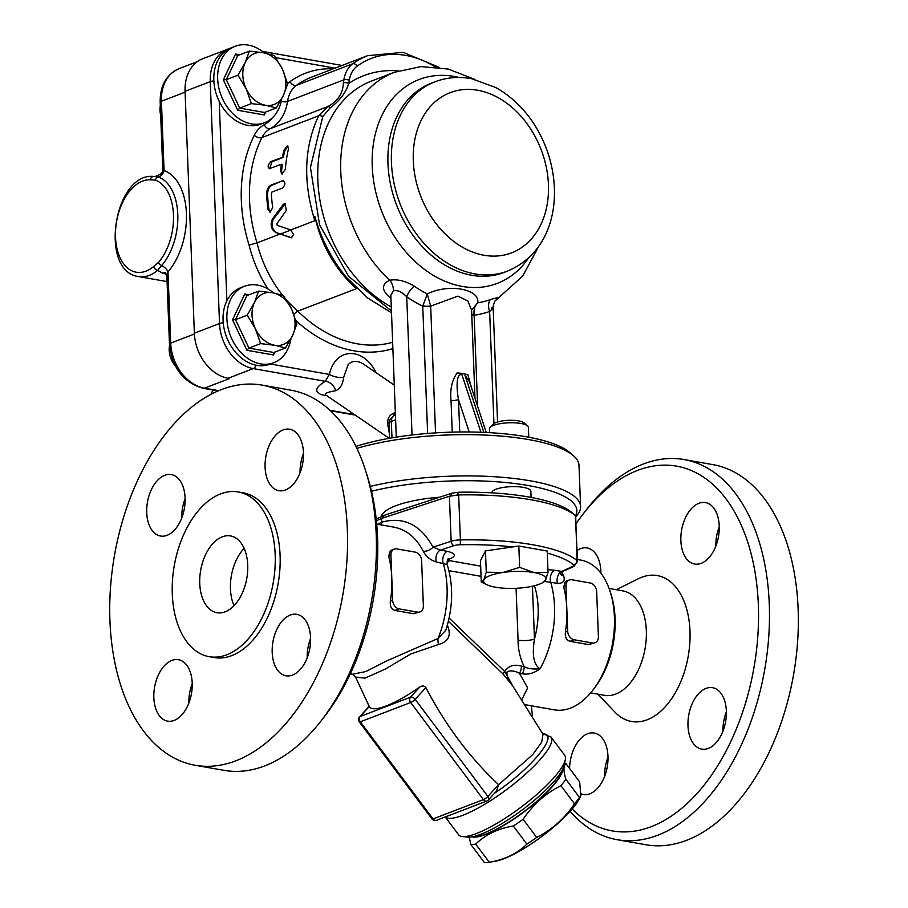 <?xml version="1.0" encoding="UTF-8"?>
<svg xmlns="http://www.w3.org/2000/svg" width="908" height="908" viewBox="0 0 908 908"><rect width="100%" height="100%" fill="white"/><g stroke="black" fill="none" stroke-linecap="round" stroke-linejoin="round"><path stroke-width="1.36" d="M210.894 394.378L213.005 390.031M229.713 48.476L202.654 58.759A40.939 30.804 69 0 0 185.062 91.299L210.247 81.652L219.532 323.543L194.357 333.191L185.062 91.299M194.357 333.191A40.939 30.804 69 0 0 228.112 378.25L253.287 368.603A5.845 3.507 -80 0 0 256.09 365.209M392.642 342.293A130.616 98.28 -111 0 1 297.813 311.126L356.56 288.608A130.616 98.28 -111 0 1 345.914 276.872C331.568 259.155 321.205 238.986 314.849 216.388L314.838 220.712C302.818 181.793 304.089 146.824 318.663 115.827L327.754 106.622L270.323 128.63A48.737 36.672 69 0 0 287.53 101.424A31.19 23.472 -111 0 1 296.451 85.341A111.117 83.604 -111 0 1 311.228 77.282L367.581 55.694A111.117 83.604 69 0 0 352.803 63.742A31.19 23.472 69 0 0 343.882 79.836A48.737 36.672 -111 0 1 343.349 82.832C343.02 93.308 337.821 101.242 327.754 106.622A3.904 1.85 -117.1 0 1 330.137 107.904C339.649 100.856 345.846 92.73 348.729 83.502A3.904 1.68 -167.9 0 0 343.349 82.832M356.56 288.608A105.271 79.212 -111 0 1 314.849 216.388M391.427 310.922L348.604 276.361L319.571 224.821L310.434 167.469L322.771 116.553L330.137 107.904M345.914 276.872L367.456 297.847L391.507 312.817M290.719 229.951L293.727 234.832L291.105 237.782L275.873 232.596C271.106 229.372 269.971 224.832 272.468 218.953L283.307 204.289L284.987 203.585L286.361 210.372L276.838 223.833L277.212 225.354L290.719 229.951L314.838 220.712M282.581 295.225A105.271 79.212 -111 0 1 257.009 242.867L280.084 234.026M272.491 117.688A42.892 32.268 -111 0 1 264.251 124.725A5.845 3.836 61.7 0 0 270.323 128.63A31.19 23.472 -111 0 0 261.924 137.562A130.616 98.28 -111 0 0 257.009 242.867L249.076 245.126A111.117 83.604 69 0 0 267.996 289.005M286.304 299.674A105.271 79.212 -111 0 0 297.813 311.126L293.795 314.202M388.862 423.446L389.339 420.472L393.402 416.023L395.434 415.115M395.332 412.607L394.22 412.992C389.634 414.752 387.432 418.27 387.614 423.537L388.862 423.593A11.702 3.167 -2.2 0 1 388.862 423.525A11.702 3.167 -2.2 0 1 391.337 421.448L395.616 419.814M387.614 423.537L389.226 432.832M394.22 412.992A7.797 3.859 -116.6 0 1 393.402 416.023A7.797 5.868 69 0 0 391.337 421.448L391.972 437.86M459.743 431.992L458.495 399.543C456.781 389.861 455.487 373.846 461.854 374.505L460.458 373.222L465.588 374.119L464.919 375.049L469.572 381.916M460.458 373.222L457.133 372.916C451.934 380.316 449.914 389.543 451.038 400.587L452.252 432.129M471.615 388.125L467.915 374.811L465.588 374.119M493.941 423.616L489.639 311.444C493.464 308.13 494.122 306.995 491.625 308.028M471.763 314.463A7.797 2.111 177.8 0 0 474.124 315.224L474.078 314.94C473.59 309.719 474.805 305.678 477.71 302.818C480.173 288.903 448.416 283.33 427.259 293.92L422.742 306.155A7.797 2.111 177.8 0 0 430.676 306.144L457.859 296.144L467.824 300.968L471.593 310.127L474.975 398.306M469.209 431.981L458.495 399.543A7.797 2.111 -2.2 0 1 451.038 400.587M497.55 421.982L493.169 307.857C492.374 307.097 495.462 299.299 495.405 300.65L522.713 276.055L538.819 246.159M496.165 299.027C500.183 297.075 498.242 297.256 490.354 299.583A121.842 91.674 -111 0 1 477.71 302.818L471.593 310.127M396.285 437.145L390.837 295.384L393.448 290.708C397.749 290.004 402.187 292.047 406.727 296.814A11.702 5.187 124.6 0 1 414.207 286.156C405.32 280.867 397.136 278.904 389.646 280.243C381.099 284.613 381.508 290.662 390.849 298.391A124.759 93.876 69 0 0 390.951 298.46M422.776 305.894A7.797 2.032 179.3 0 0 430.676 306.053L427.259 293.92A121.842 91.674 -111 0 1 414.207 286.156M477.631 406.33L474.124 315.224A132.659 99.812 69 0 0 489.639 311.444A11.702 7.707 70.3 0 1 490.354 299.583M393.448 290.708A11.702 8.229 77.3 0 0 389.646 280.243A124.759 93.876 69 0 1 340.693 162.589A124.759 93.876 69 0 1 394.39 72.288L420.971 66.59L448.291 69.065L474.941 79.427M471.751 314.259A7.797 1.918 178.1 0 0 474.078 314.94M389.237 438.337L325.79 394.991C324.065 393.595 327.368 392.165 335.688 390.701C340.125 389.021 342.781 384.549 343.655 377.297L348.048 364.812C352.213 360.374 357.457 360.192 363.745 364.267L394.276 385.117M218.714 390.678L204.459 388.17L229.645 378.522L228.112 378.25M343.655 377.297A11.702 5.255 14.1 0 1 329.388 374.425L325.325 381.303C315.405 387.205 314.111 391.666 321.432 394.708L326.823 395.706M335.688 390.701A11.702 9.954 60.6 0 0 325.325 381.303L253.287 368.603A40.939 30.804 69 0 1 219.532 323.543A5.845 1.589 -2.2 0 1 223.22 322.817M269.948 168.661C267.236 167.447 267.599 165.086 271.038 161.59L282.433 157.22A130.616 98.28 -111 0 1 283.852 150.456L287.064 146.063L288.528 148.662A130.616 98.28 69 0 0 285.328 169.421L281.979 173.996L280.651 171.203A130.616 98.28 -111 0 1 281.355 164.291L269.188 168.752M269.687 168.74L271.991 161.76L283.387 157.39A129.447 97.394 -111 0 1 284.817 150.626L288.052 146.233L287.064 146.063L287.813 145.961M270.561 212.29L268.95 209.521A129.447 97.394 -111 0 1 267.554 194.289C267.701 189.749 269.211 186.73 272.094 185.209L282.57 180.681C285.589 181.941 285.634 184.381 282.706 187.967L271.832 192.133L271.344 193.166A130.616 98.28 69 0 0 272.695 207.569L270.096 212.279L268.019 209.362A130.616 98.28 -111 0 1 266.634 194.13C266.782 189.59 268.291 186.56 271.174 185.05L283.364 180.59M282.467 173.984L281.582 171.374A129.447 97.394 -111 0 1 282.286 164.462L281.355 164.291M282.433 157.22L283.387 157.39M291.854 237.873L276.838 232.777C272.071 229.542 270.924 224.991 273.41 219.112L285.441 203.732M280.515 234.014L290.935 230.019M165.54 272.661A7.797 4.676 -80 0 1 165.71 272.695L164.836 272.468L166.856 276.123L167.98 271.923A58.487 35.106 -80 0 0 186.412 213.414A58.487 35.106 -80 0 0 164.076 170.534L162.725 168.389L160.183 102.252C159.978 85.783 166.255 74.592 179.012 68.679A40.939 30.804 -111 0 0 161.42 101.219A5.845 1.589 177.8 0 0 160.183 102.252M185.096 92.151L161.42 101.219L164.076 170.534A7.797 6.208 -70.3 0 1 158.276 176.935L153.69 176.458A3.904 3.11 -86.9 0 1 153.985 176.493M218.124 390.928L203.233 388.306A5.845 3.507 -80 0 0 204.459 388.17A40.939 30.804 -111 0 1 170.704 343.111L167.98 271.923A7.797 4.37 40.5 0 0 161.681 265.579A51.132 30.69 -80 0 0 177.798 214.424A51.132 30.69 -80 0 0 158.276 176.935A3.904 3.099 109.7 0 0 155.37 180.136A47.454 28.489 100 0 1 173.485 214.935A47.454 28.489 100 0 1 158.525 262.401L153.736 266.464A46.785 28.091 100 0 1 115.52 237.136A46.785 28.091 100 0 1 150.399 179.807A3.904 3.11 -86.9 0 1 153.69 176.458C113.988 172.214 98.597 271.469 138.561 276.565A50.689 30.429 -80 0 0 157.595 270.368L163.111 273.387L166.221 273.932M153.736 266.464A3.904 2.542 -129.9 0 0 157.595 270.368L161.681 265.579A3.904 2.191 40.5 0 1 158.525 262.401M264.364 52.925A40.939 30.804 69 0 0 235.274 46.263A40.939 30.804 69 0 0 218.714 87.225A40.939 30.804 69 0 0 251.437 123.874A40.939 30.804 69 0 0 264.568 122.716A40.939 30.804 69 0 0 281.684 98.847M264.568 122.716L260.732 124.192A40.939 30.804 -111 0 1 219.225 101.367A40.939 30.804 -111 0 1 231.438 47.738L235.274 46.263M265.318 105.226A27.297 20.532 69 0 0 283.432 95.385A27.297 20.532 69 0 0 282.422 69.133A27.297 20.532 69 0 0 263.297 52.732A27.297 20.532 69 0 0 245.194 62.573A27.297 20.532 69 0 0 246.193 88.825A27.297 20.532 69 0 0 265.318 105.226L251.403 103.614L246.193 88.825L237.987 75.171L245.194 62.573L249.394 51.109L263.297 52.732L274.216 55.49L282.422 69.133L287.632 83.933L283.432 95.385L276.225 107.995L265.318 105.226M160.682 115.248A19.499 14.664 -111 0 1 160.307 105.657M264.534 112.478L239.712 108.097L237.703 110.277L264.296 114.964L264.534 112.478L276.225 107.995M251.403 103.614L239.712 108.097L226.296 79.654L237.703 55.592L249.394 51.109M237.703 55.592L235.547 54.026L223.323 79.802L226.296 79.654L237.987 75.171M273.58 292.932A40.939 30.804 69 0 0 244.49 286.27A40.939 30.804 69 0 0 230.723 299.345A40.939 30.804 69 0 0 231.824 338.945A40.939 30.804 69 0 0 260.653 363.881A40.939 30.804 69 0 0 273.785 362.735A40.939 30.804 69 0 0 290.901 338.854M270.402 364.017A40.939 30.804 -111 0 1 269.948 364.199A40.939 30.804 -111 0 1 232.21 347.889A40.939 30.804 -111 0 1 226.887 300.82A40.939 30.804 -111 0 1 240.654 287.745L244.49 286.27M274.534 345.244A27.297 20.532 69 0 0 292.648 335.404A27.297 20.532 69 0 0 291.638 309.151A27.297 20.532 69 0 0 272.525 292.739A27.297 20.532 69 0 0 254.41 302.58A27.297 20.532 69 0 0 255.42 328.832A27.297 20.532 69 0 0 274.534 345.244L260.63 343.621L255.42 328.832L247.214 315.19L254.41 302.58L258.61 291.127L272.525 292.739L283.432 295.497L291.638 309.151L296.848 323.94L292.648 335.404L285.452 348.002L274.534 345.244M175.255 365.72A19.499 14.664 -111 0 1 169.546 345.573M273.762 352.486L248.94 348.104L246.919 350.284L273.512 354.971L273.762 352.486L285.452 348.002M260.63 343.621L248.94 348.104L235.524 319.661L246.919 295.599L258.61 291.127M246.919 295.599L244.763 294.033L232.55 319.809L235.524 319.661L247.214 315.19M579.463 797.417L580.836 795.771L579.554 798.393A57.51 13.393 143.2 0 1 542.371 836.041A57.51 13.393 143.2 0 1 495.791 861.147L488.913 862.328A64.332 14.982 -36.8 0 0 489.287 862.26C504.473 859.751 517.015 853.713 526.901 844.145A64.332 14.982 -36.8 0 0 536.707 837.414C551.951 829.742 564.56 818.539 574.514 803.796A64.332 14.982 -36.8 0 0 579.463 797.417L565.866 779.268A64.332 14.982 143.2 0 1 560.928 785.658C545.674 793.331 533.075 804.533 523.11 819.277A64.332 14.982 143.2 0 1 513.315 825.996C498.129 828.505 485.598 834.543 475.701 844.111A64.332 14.982 143.2 0 1 470.843 844.451L469.198 837.176M580.836 795.771L579.656 781.924L566.07 763.776C563.357 765.41 563.289 770.574 565.866 779.268M564.572 763.73A64.332 14.982 143.2 0 1 566.07 763.776M470.843 844.451L484.429 862.6A64.332 14.982 -36.8 0 0 488.913 862.328M489.287 862.26L475.701 844.111M526.901 844.145L513.315 825.996M536.707 837.414L523.11 819.277M574.514 803.796L560.928 785.658M472.171 836.847A57.51 13.393 -36.8 0 0 524.188 811.763A57.51 13.393 -36.8 0 0 562.881 768.906M561.995 770.552A56.534 13.166 143.2 0 1 524.052 811.582A56.534 13.166 143.2 0 1 474.01 836.461M487.698 585.058L481.274 582.062L480.457 560.735L485.462 550.884L518.82 546.037L547.195 551.043L548.012 572.358L545.617 579.962A31.19 8.456 177.8 0 0 533.927 572.539A31.19 8.456 177.8 0 0 503.066 572.46A31.19 8.456 177.8 0 0 483.873 579.815A31.19 8.456 177.8 0 0 487.698 585.058A31.19 8.456 177.8 0 0 495.564 587.238A31.19 8.456 177.8 0 0 526.424 587.317A31.19 8.456 177.8 0 0 542.11 582.97A31.19 8.456 177.8 0 0 545.617 579.962L543.007 582.21M518.82 546.037L519.648 567.352L533.927 572.539L548.012 572.358M485.462 550.884L486.279 572.21L503.066 572.46L519.648 567.352M481.274 582.062L483.873 579.815L486.279 572.21M527.548 425.875L523.984 422.833A15.901 4.313 177.8 0 0 508.616 420.325A15.901 4.313 177.8 0 0 493.487 424.002L490.161 427.316A19.499 5.289 -2.2 0 1 508.707 422.799A19.499 5.289 -2.2 0 1 527.548 425.875A19.499 5.289 -2.2 0 1 528.388 427.339L528.774 437.213M489.582 432.662L489.435 428.837A19.499 5.289 -2.2 0 1 490.161 427.316M531.089 497.402L530.851 491.205A19.499 5.289 177.8 0 0 517.617 486.722A19.499 5.289 177.8 0 0 496.018 489.242A19.499 5.289 177.8 0 0 491.886 492.692L491.898 492.851M381.167 516.754A69.201 18.762 -2.2 0 1 439.631 497.209M575.842 516.618A130.616 35.401 177.8 0 0 580.587 506.619A130.616 35.401 177.8 0 0 507.016 477.721A130.616 35.401 177.8 0 0 370.305 486.427M371.497 491.262A126.711 34.345 -2.2 0 1 513.168 483.317A126.711 34.345 -2.2 0 1 575.593 515.744M356.901 448.393A130.616 35.401 -2.2 0 1 573.334 455.6A130.616 35.401 -2.2 0 1 578.998 465.361L580.587 506.619M573.334 455.6L569.464 452.298A126.711 34.345 177.8 0 0 355.947 446.407M571.359 512.135L574.582 514.881L571.359 512.135A126.711 34.345 177.8 0 0 458.517 492.238L451.957 493.18L384.64 515.177L376.196 519.013M376.377 520.795L381.701 518.377L449.403 496.256L451.14 541.259L433.002 547.183A7.797 4.506 -26.6 0 1 423.264 551.213C425.954 556.479 430.29 560.066 436.294 561.95L447.213 564.606C453.512 585.251 453.069 607.1 445.885 630.129L438.053 638.46L386.604 660.945L365.799 671.557L352.531 674.247M384.64 515.177L381.701 518.377L381.485 524.949M458.665 494.928A130.616 35.401 -2.2 0 1 575.297 515.494L577.567 561.394A11.702 3.167 177.8 0 0 577.023 560.497A130.616 35.401 177.8 0 0 460.39 539.919L458.665 494.928L449.403 496.256M575.683 515.823L577.023 560.497A3.904 3.587 -50.4 0 1 573.447 564.697A7.797 2.111 -2.2 0 1 572.551 566.513A3.904 3.121 65.6 0 0 574.026 566.32L577.567 561.394M456.974 494.883L458.517 492.238M544.641 581.438L557.478 583.333C563.198 583.515 565.275 581.075 563.686 575.978L561.859 571.949M574.026 566.32L562.54 571.529L554.731 570.281A7.797 4.676 -80 0 0 550.623 582.119A76.034 45.638 -80 0 1 540.067 668.799C533.756 664.962 531.895 655.031 534.471 639.005A11.702 3.167 -2.2 0 1 518.071 640.14C518.048 649.265 520.08 658.096 524.166 666.631A7.797 4.676 100 0 1 522.202 673.759C527.934 674.939 533.893 673.282 540.067 668.799C532.917 669.389 527.616 668.663 524.154 666.62L521.385 666.131A7.797 4.676 100 0 1 519.433 673.271L522.202 673.759M454.045 813.579L471.57 806.86M494.599 793.161C531.691 768.565 560.191 733.505 542.78 733.88M543.041 734.345L541.701 742.154L532.769 754.571L498.628 784.694L496.562 791.004L488.368 799.982A3.904 2.406 -137.6 0 0 487.891 796.43A3.904 0.908 143.2 0 1 483.419 799.619L433.059 818.914A3.904 0.908 143.2 0 1 432.015 818.982L359.273 721.871A3.904 0.908 -36.8 0 0 360.317 721.803L410.677 702.508L483.419 799.619A3.904 2.928 69 0 0 486.892 800.992L436.532 820.287A3.904 2.928 -111 0 1 433.059 818.914L360.317 721.803A3.904 2.928 -111 0 1 360.113 716.503L369.261 706.481A60.95 14.188 -36.8 0 0 369.34 706.628A60.95 14.188 -36.8 0 0 419.621 687.174C422.038 685.506 424.127 685.642 425.875 687.572C445.385 725.129 469.629 757.499 498.617 784.682L487.891 796.43L415.149 699.319L425.875 687.572M487.766 800.391A3.904 2.406 -137.6 0 0 488.368 799.982A3.904 3.904 0 0 1 486.892 800.992M445.295 816.928A66.284 15.436 -36.8 0 0 508.185 788.394A66.284 15.436 -36.8 0 0 551.02 737.035L564.663 755.24A66.284 15.436 143.2 0 1 565.332 759.36A66.284 15.436 143.2 0 1 520.863 807.325A66.284 15.436 143.2 0 1 462.32 836.518A66.284 15.436 143.2 0 1 458.563 834.713L445.249 816.95M462.32 836.518L467.495 837.108A62.38 14.528 -36.8 0 0 522.588 809.641A62.38 14.528 -36.8 0 0 564.447 764.491L565.332 759.36M420.007 611.913L413.39 613.706L394.969 610.46C391.359 609.189 389.838 606.09 390.383 601.164A76.034 45.638 -80 0 0 391.791 577.794A76.034 45.638 -80 0 0 388.658 556.173L390.349 550.6L394.276 549.102A7.797 5.868 -111 0 1 396.785 548.886L415.206 552.132A7.797 5.868 -111 0 1 421.63 560.713L423.366 605.715A7.797 5.868 -111 0 1 420.007 611.913A7.797 5.868 -111 0 1 417.51 612.128L399.089 608.882A7.797 5.868 -111 0 1 392.653 600.302L390.928 555.299A7.797 5.868 -111 0 1 394.276 549.102M595.046 642.785L588.429 644.589L569.997 641.332C566.399 640.061 564.867 636.962 565.423 632.047A76.034 45.638 -80 0 0 566.819 608.678A76.034 45.638 -80 0 0 563.686 587.045L565.378 581.483L569.316 579.974A7.797 5.868 -111 0 1 571.813 579.758L590.234 583.004A7.797 5.868 -111 0 1 596.67 591.585L598.395 636.587A7.797 5.868 -111 0 1 595.046 642.785A7.797 5.868 -111 0 1 592.538 643.012L574.117 639.754A7.797 5.868 -111 0 1 567.693 631.173L565.956 586.171A7.797 5.868 -111 0 1 569.316 579.974M350.284 673.85L352.792 674.292L355.561 677.096L364.993 678.151L385.23 669.094L410.859 653.953L438.587 644.476C448.541 641.763 451.514 635.509 447.519 625.703L447.338 625.306M448.382 621.265L503.293 674.258L513.145 686.539M542.984 734.254L512.872 686.153C508.242 680.728 506.324 675.938 507.129 671.784C510.534 670.263 514.632 670.751 519.433 673.271L527.65 687.912L522.021 699.217M512.872 686.153L504.666 671.421L449.108 618.064M503.293 674.258A7.797 2.02 141.2 0 1 504.666 671.421C508.582 665.757 514.144 663.998 521.385 666.131M438.587 644.476A7.797 3.836 81.2 0 1 438.053 638.46A76.034 45.638 100 0 0 443.149 563.164A7.797 4.676 -80 0 1 447.258 551.326L440.391 550.112L433.002 547.183C420.699 524.699 403.651 516.357 381.848 522.134L377.876 524.313M376.695 524.098L393.993 527.151C406.409 529.602 416.159 537.615 423.264 551.213M592.674 690.409L594.456 688.105A72.129 43.3 -80 0 0 611.016 594.241L610.119 591.471A76.034 45.638 100 0 1 592.674 690.409A76.034 45.638 100 0 1 570.462 708.115A76.034 45.638 100 0 1 554.447 709.863L525.687 704.79M577.488 559.521L580.859 560.111A76.034 45.638 100 0 1 610.119 591.471M572.551 566.513L561.587 571.495A7.797 4.676 -80 0 0 557.478 583.333M562.54 571.518L560.542 573.708A7.797 4.903 157.4 0 0 560.565 573.777M560.679 574.004A7.797 4.903 157.4 0 0 563.686 575.978M448.132 558.999A7.797 5.868 -111 0 1 449.528 559.044C456.667 555.98 455.907 553.403 447.258 551.326M454.136 545.629A7.797 2.111 -2.2 0 1 460.299 544.743L460.39 539.919A11.702 3.167 177.8 0 0 451.14 541.259A3.904 2.724 -108.1 0 0 454.136 545.629L440.391 550.112A7.797 4.676 -80 0 0 436.294 561.95M226.83 654.759A83.627 50.201 -80 0 0 274.942 568.749A83.627 50.201 -80 0 0 238.259 491.966A83.627 50.201 -80 0 0 174.291 565.605A83.627 50.201 -80 0 0 209.203 656.677A83.627 50.201 -80 0 0 226.83 654.759M225.173 611.822A38.987 23.404 100 0 1 216.967 612.718A38.987 23.404 100 0 1 200.679 570.258A38.987 23.404 100 0 1 230.507 535.924A38.987 23.404 100 0 1 247.612 571.722A38.987 23.404 100 0 1 225.173 611.822M235.774 760.825A192.995 115.861 100 0 1 195.118 765.251A192.995 115.861 100 0 1 114.544 555.06A192.995 115.861 100 0 1 262.174 385.128A192.995 115.861 100 0 1 346.811 562.313A192.995 115.861 100 0 1 235.774 760.825M272.196 652.409A31.19 18.727 100 0 1 296.803 614.341A31.19 18.727 100 0 1 309.821 648.312A31.19 18.727 100 0 1 285.963 675.779A31.19 18.727 100 0 1 272.196 652.409M171.873 660.411A31.19 18.727 100 0 1 178.445 659.696A31.19 18.727 100 0 1 191.463 693.667A31.19 18.727 100 0 1 167.605 721.122A31.19 18.727 100 0 1 153.929 692.486A31.19 18.727 100 0 1 171.873 660.411M185.096 497.97A31.19 18.727 100 0 1 160.489 536.038A31.19 18.727 100 0 1 147.471 502.067A31.19 18.727 100 0 1 171.328 474.6A31.19 18.727 100 0 1 185.096 497.97M285.43 489.968A31.19 18.727 100 0 1 278.858 490.683A31.19 18.727 100 0 1 265.828 456.713A31.19 18.727 100 0 1 289.697 429.246A31.19 18.727 100 0 1 303.374 457.882A31.19 18.727 100 0 1 285.43 489.968M209.203 656.677L214.118 657.551A83.627 50.201 -80 0 0 231.733 655.633A83.627 50.201 -80 0 0 279.857 569.611A83.627 50.201 -80 0 0 243.174 492.828L238.259 491.966M303.488 453.387A31.19 18.727 -80 0 0 300.071 472.728M185.118 498.742A31.19 18.727 -80 0 0 181.713 518.071M192.235 683.826A31.19 18.727 -80 0 0 188.819 703.167M310.593 638.483A31.19 18.727 -80 0 0 307.188 657.812M234.037 605.67A38.987 23.404 100 0 1 244.138 548.387M262.174 385.128L291.037 390.224A192.995 115.861 100 0 1 365.311 469.811A192.995 115.861 100 0 1 321.012 720.963A192.995 115.861 100 0 1 264.648 765.909A192.995 115.861 100 0 1 223.992 770.336L195.118 765.251M321.012 720.963L324.587 716.355A185.198 111.185 -80 0 0 367.093 475.361L365.311 469.811M590.654 692.883L604.501 695.324A53.027 31.837 -80 0 0 645.066 648.641A53.027 31.837 -80 0 0 622.922 590.892L609.075 588.452M570.145 811.298A192.995 115.861 -80 0 0 617.043 839.673L645.906 844.758A192.995 115.861 -80 0 0 686.562 840.331A192.995 115.861 -80 0 0 797.599 641.831A192.995 115.861 -80 0 0 712.95 464.646L684.087 459.55A192.995 115.861 -80 0 0 587.067 508.934L583.492 513.531A185.198 111.185 100 0 1 753.05 561.904A185.198 111.185 100 0 1 651.263 826.655A185.198 111.185 100 0 1 572.165 808.994M726.366 711.815A31.19 18.727 -80 0 0 722.961 731.156M608.008 757.17A31.19 18.727 -80 0 0 604.592 776.499M600.892 572.074A31.19 18.727 -80 0 0 600.608 572.835M719.261 526.731A31.19 18.727 -80 0 0 715.845 546.06M701.203 563.312A31.19 18.727 100 0 1 694.631 564.027A31.19 18.727 100 0 1 681.613 530.056A31.19 18.727 100 0 1 705.471 502.589A31.19 18.727 100 0 1 719.147 531.225A31.19 18.727 100 0 1 701.203 563.312M577.148 550.441A31.19 18.727 100 0 1 587.101 547.944A31.19 18.727 100 0 1 600.869 571.302A31.19 18.727 100 0 1 600.903 573.22M569.588 768.474A31.19 18.727 100 0 1 587.646 733.743A31.19 18.727 100 0 1 594.218 733.028A31.19 18.727 100 0 1 607.236 766.999A31.19 18.727 100 0 1 583.379 794.466A31.19 18.727 100 0 1 581.392 793.921M687.98 725.753A31.19 18.727 100 0 1 712.576 687.685A31.19 18.727 100 0 1 725.606 721.656A31.19 18.727 100 0 1 701.748 749.111A31.19 18.727 100 0 1 687.98 725.753M617.043 839.673A192.995 115.861 -80 0 0 657.698 835.246A192.995 115.861 -80 0 0 768.736 636.735A192.995 115.861 -80 0 0 684.087 459.55M532.451 715.629A185.198 111.185 100 0 1 531.384 705.788M576.115 523.678A185.198 111.185 100 0 1 583.492 513.531M616.294 589.723L638.438 578.702A74.081 44.469 100 0 1 641.684 577.272A74.081 44.469 100 0 1 687.731 658.856A74.081 44.469 100 0 1 614.909 712.088L597.873 694.155M413.299 160.852A85.772 64.536 69 0 0 517.378 250.177A85.772 64.536 69 0 0 511.885 107.269A85.772 64.536 69 0 0 413.299 160.852M391.427 162.362A101.367 76.272 69 0 0 507.527 271.095C554.379 251.278 564.027 194.687 545.901 147.289C535.198 120.48 518.513 100.561 495.825 87.543L471.638 78.735C458.926 76.363 446.713 77.373 434.989 81.777A101.367 76.272 69 0 0 391.427 162.362M434.989 81.777L431.538 83.105A101.367 76.272 69 0 0 387.966 163.678A101.367 76.272 69 0 0 504.076 272.423L507.527 271.095M459.164 77.486A109.164 82.14 69 0 0 372.235 166.278A109.164 82.14 69 0 0 484.713 286.735A109.164 82.14 69 0 0 528.388 258.144M227.84 49.111A40.939 30.804 69 0 0 210.247 81.652A5.845 1.589 177.8 0 1 213.868 80.937M275.748 57.669L335.086 68.145M226.887 300.82L219.225 101.367M281.208 101.401A5.845 2.315 -171.5 0 0 287.53 101.424L343.882 79.836A3.904 1.544 -171.5 0 1 349.319 80.256A27.297 20.532 -111 0 1 357.116 66.182A107.223 80.676 -111 0 1 435.136 66.874M357.116 66.182A3.904 2.52 -126.1 0 0 352.803 63.742L296.451 85.341A5.845 3.78 -126.1 0 1 289.981 81.675A37.035 27.864 69 0 0 287.575 83.706M398.374 70.869A132.557 99.744 69 0 0 348.729 83.502A52.63 39.6 69 0 0 349.319 80.256M322.771 116.553A3.904 2.145 -153.6 0 0 318.663 115.827L261.924 137.562A5.845 3.178 26.6 0 1 254.274 135.337A136.461 102.672 69 0 0 249.076 245.126M264.251 124.725A37.035 27.864 69 0 0 254.274 135.337M333.293 68.826A116.962 88.008 69 0 0 289.981 81.675M295.951 320.649A136.461 102.672 69 0 0 392.88 348.627M464.919 375.049L483.839 432.367M480.911 432.253L461.854 374.505M391.28 306.995A124.759 93.876 -111 0 1 319.571 197.944A124.759 93.876 -111 0 1 357.207 88.485A124.759 93.876 -111 0 1 371.463 81.073L394.39 72.288M412.039 434.989L406.727 296.814A132.659 99.812 69 0 0 422.742 306.155L427.634 433.457M435.545 432.889L430.676 306.144M354.551 414.638L329.967 410.303M376.128 372.723C363.177 346.345 335.302 347.367 329.388 374.425L270.414 364.029M283.852 150.456L284.817 150.626M280.651 171.203L281.582 171.374M271.038 161.59L271.991 161.76M268.019 209.362L268.95 209.521M266.634 194.13L267.554 194.289M271.174 185.05L272.094 185.209M272.468 218.953L273.41 219.112M283.194 204.436L284.113 204.606M275.873 232.596L276.838 232.777M194.391 334.031L170.704 343.111A5.845 1.589 -2.2 0 0 169.467 344.143C172.021 367.729 183.28 382.45 203.233 388.306M165.12 272.65A7.797 4.676 -80 0 0 163.111 273.387M150.399 179.807L155.37 180.136M223.323 79.802L237.703 110.277M239.826 54.775L235.547 54.026M264.296 114.964L265.681 112.036M232.55 319.809L246.919 350.284M249.053 294.782L244.763 294.033M273.512 354.971L274.908 352.043M451.957 493.18L450.538 495.825M460.299 544.743A126.711 34.345 -2.2 0 1 512.725 546.922M547.274 553.108A126.711 34.345 -2.2 0 1 573.447 564.697M534.426 585.751A64.332 38.624 100 0 1 534.471 639.005L532.44 586.227M516.073 588.293L518.071 640.14M419.621 687.174L410.473 697.208L360.113 716.503A3.904 2.406 -137.6 0 0 359.511 716.911L369.17 706.31M415.149 699.319A3.904 2.406 -137.6 0 0 410.473 697.208A3.904 2.928 69 0 0 410.677 702.508A3.904 0.908 -36.8 0 0 415.149 699.319M390.383 601.164L392.653 600.302M399.089 608.882L394.969 610.46M417.51 612.128L413.39 613.706M390.928 555.299L388.658 556.173M565.423 632.047L567.693 631.173M574.117 639.754L569.997 641.332M592.538 643.012L588.429 644.589M565.956 586.171L563.686 587.045M448.949 570.678L481.058 576.342M480.661 566.138L449.732 560.69A3.904 1.056 -2.2 0 1 449.063 559.226L449.528 559.044M554.731 570.281L547.91 569.622M449.732 560.69A7.797 4.676 -80 0 0 446.929 563.255M448.007 559.146A7.797 5.868 -111 0 1 449.063 559.226M262.435 51.404L342.1 65.455M439.222 67.351L403.163 52.335L367.581 55.694M381.973 516.391L381.916 514.859M389.43 438.303L389.339 420.472M469.334 381.212L486.257 432.48M197.274 61.676L179.012 68.679M330.433 410.745L355.255 415.115M166.856 276.134L169.467 344.143M155.279 176.436C161.125 174.54 163.61 171.862 162.725 168.389M138.561 276.565L167.072 281.594M269.948 364.199L273.785 362.735M542.11 582.97L543.937 581.994M551.02 737.035L542.689 733.709M432.015 818.982A3.904 3.904 0 0 0 436.532 820.287M359.511 716.911A3.904 3.904 0 0 0 359.273 721.871M355.55 677.073L369.34 706.628M447.213 564.606C447.008 560.94 447.474 558.919 448.586 558.534M310.445 643.466L309.026 643.205"/></g></svg>
